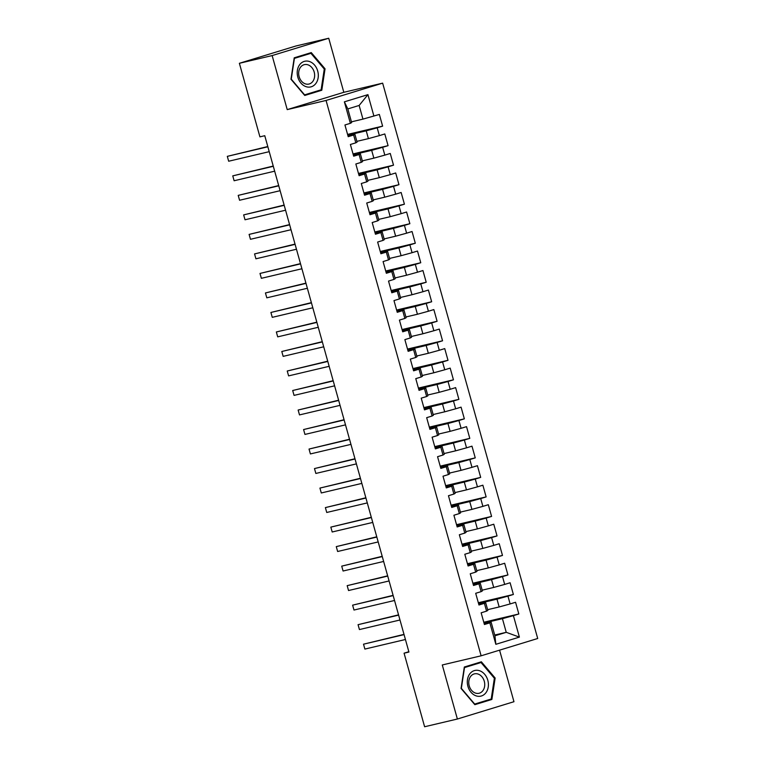 <?xml version="1.0" encoding="UTF-8"?>
<svg xmlns="http://www.w3.org/2000/svg" width="765" height="765" viewBox="0 0 765 765"><rect width="100%" height="100%" fill="white"/><g stroke="black" fill="none" stroke-linecap="round" stroke-linejoin="round"><path stroke-width="1.15" d="M328.73 38.25L272.139 55.568L287.229 109.615L343.82 92.307L328.73 38.25L295.969 45.977L239.378 63.294L259.918 136.859L264.767 135.711L408.931 652.038L404.073 653.186L424.613 726.75L457.374 719.024L513.965 701.706L499.574 650.164M343.82 92.307L382.653 83.146L537.709 638.498L481.118 655.806L326.062 100.454L382.653 83.146M494.716 635.036L506.239 632.32L519.397 637.111L513.401 615.643L518.833 613.979L515.562 602.275L510.131 603.939L507.95 596.126L513.382 594.472L510.112 582.758L504.68 584.422L502.5 576.619L507.931 574.955L504.661 563.25L499.239 564.905L497.059 557.102L502.481 555.438L499.22 543.733L493.788 545.397L491.608 537.594L497.04 535.93L493.769 524.216L488.338 525.88L486.158 518.077L491.589 516.413L488.319 504.709L482.887 506.373L480.707 498.56L486.138 496.906L482.868 485.192L477.446 486.856L475.266 479.053L480.688 477.389L477.427 465.684L471.995 467.339L469.815 459.536L475.247 457.872L471.976 446.167L466.545 447.831L464.365 440.028L469.796 438.364L466.526 426.65L461.094 428.314L458.914 420.511L464.345 418.847L461.075 407.143L455.653 408.806L453.473 400.994L458.895 399.34L455.634 387.626L450.203 389.289L448.022 381.486L453.454 379.822L450.183 368.118L444.752 369.772L442.572 361.969L448.003 360.305L444.733 348.601L439.301 350.265L437.121 342.452L442.553 340.798L439.282 329.084L433.86 330.748L431.68 322.945L437.102 321.281L433.841 309.576L428.41 311.231L426.229 303.428L431.661 301.764L428.39 290.059L422.959 291.723L420.779 283.92L426.21 282.256L422.94 270.542L417.508 272.206L415.328 264.403L420.76 262.739L417.489 251.035L412.067 252.699L409.887 244.886L415.309 243.232L412.048 231.518L406.617 233.182L404.436 225.379L409.868 223.715L406.598 212.01L401.166 213.665L398.986 205.862L404.417 204.198L401.147 192.493L395.715 194.157L393.535 186.344L398.967 184.69L395.696 172.976L390.274 174.64L388.094 166.837L393.516 165.173L390.255 153.469L384.824 155.123L382.643 147.32L388.075 145.666L384.805 133.952L379.373 135.615L377.193 127.812L382.624 126.148L379.354 114.444L362.954 119.12L359.139 105.455L347.826 108.917L351.632 122.582L350.37 123.308L344.374 101.841L367.936 94.64L373.922 116.098M519.397 637.111L495.844 644.312L489.849 622.853L491.111 622.127L484.207 623.752M350.37 123.308L344.939 124.972L348.209 136.677L353.64 135.013L355.821 142.826L350.389 144.48L353.659 156.194L359.091 154.53L361.271 162.333L355.84 163.997L359.11 175.701L364.542 174.047L366.712 181.85L361.29 183.514L364.551 195.218L369.983 193.555L372.163 201.358L366.731 203.021L370.002 214.736L375.433 213.072L377.614 220.875L372.182 222.538L375.452 234.243L380.884 232.579L383.064 240.392L377.633 242.046L380.903 253.76L386.335 252.096L388.505 259.899L383.083 261.563L386.344 273.268L391.776 271.613L393.956 279.416L388.524 281.08L391.795 292.785L397.226 291.121L399.407 298.933L393.975 300.588L397.245 312.302L402.677 310.638L404.857 318.441L399.426 320.105L402.696 331.809L408.128 330.145L410.298 337.958L404.876 339.612L408.137 351.326L413.569 349.662L415.749 357.465L410.317 359.129L413.588 370.834L419.019 369.179L421.199 376.982L415.768 378.646L419.038 390.351L424.47 388.687L426.65 396.5L421.219 398.154L424.489 409.868L429.92 408.204L432.091 416.007L426.669 417.671L429.93 429.375L435.361 427.721L437.542 435.524L432.11 437.188L435.381 448.892L440.812 447.229L442.992 455.032L437.561 456.695L440.831 468.409L446.263 466.746L448.443 474.549L443.012 476.213L446.282 487.917L451.713 486.253L453.884 494.066L448.462 495.72L451.723 507.434L457.154 505.77L459.335 513.573L453.903 515.237L457.174 526.942L462.605 525.287L464.785 533.09L459.354 534.754L462.624 546.459L468.056 544.795L470.236 552.607L464.804 554.262L468.075 565.976L473.506 564.312L475.677 572.115L470.255 573.779L473.516 585.483L478.947 583.829L481.128 591.632L475.696 593.296L478.966 605L484.398 603.336L486.578 611.139L481.147 612.803L484.417 624.508L489.849 622.853M347.788 135.176L366.225 130.825L368.405 138.628L356.873 141.353M377.193 127.812L366.225 130.825M379.373 135.615L368.405 138.628M344.374 101.841L347.826 108.917M353.239 154.683L371.675 150.342L373.846 158.145L362.323 160.86M382.643 147.32L371.675 150.342M384.824 155.123L373.846 158.145M353.64 135.013L354.903 134.286L347.999 135.921M354.903 134.286L357.083 142.099L355.821 142.826M358.689 174.2L377.116 169.849L379.297 177.662L367.774 180.377M388.094 166.837L377.116 169.849M390.274 174.64L379.297 177.662M359.091 154.53L360.353 153.803L353.449 155.429M360.353 153.803L362.534 161.606L361.271 162.333M364.14 193.717L382.567 189.366L384.747 197.169L373.224 199.894M393.535 186.344L382.567 189.366M395.715 194.157L384.747 197.169M364.542 174.047L365.804 173.32L358.9 174.946M365.804 173.32L367.984 181.123L366.712 181.85M369.581 213.225L388.018 208.883L390.198 216.686L378.665 219.402M398.986 205.862L388.018 208.883M401.166 213.665L390.198 216.686M369.983 193.555L371.245 192.828L364.341 194.453M371.245 192.828L373.425 200.631L372.163 201.358M375.032 232.742L393.468 228.391L395.639 236.194L384.116 238.919M404.436 225.379L393.468 228.391M406.617 233.182L395.639 236.194M375.433 213.072L376.696 212.345L369.791 213.97M376.696 212.345L378.876 220.148L377.614 220.875M380.482 252.249L398.909 247.908L401.09 255.711L389.567 258.427M409.887 244.886L398.909 247.908M412.067 252.699L401.09 255.711M380.884 232.579L382.146 231.852L375.242 233.488M382.146 231.852L384.326 239.665L383.064 240.392M385.933 271.766L404.36 267.415L406.54 275.228L395.017 277.944M415.328 264.403L404.36 267.415M417.508 272.206L406.54 275.228M386.335 252.096L387.597 251.369L380.693 252.995M387.597 251.369L389.777 259.172L388.505 259.899M391.374 291.283L409.811 286.932L411.991 294.735L400.458 297.461M420.779 283.92L409.811 286.932M422.959 291.723L411.991 294.735M391.776 271.613L393.038 270.887L386.134 272.512M393.038 270.887L395.218 278.69L393.956 279.416M396.825 310.791L415.261 306.449L417.432 314.252L405.909 316.968M426.229 303.428L415.261 306.449M428.41 311.231L417.432 314.252M397.226 291.121L398.489 290.394L391.584 292.029M398.489 290.394L400.669 298.197L399.407 298.933M402.275 330.308L420.702 325.957L422.882 333.77L411.36 336.485M431.68 322.945L420.702 325.957M433.86 330.748L422.882 333.77M402.677 310.638L403.939 309.911L397.035 311.537M403.939 309.911L406.119 317.714L404.857 318.441M407.726 349.825L426.153 345.474L428.333 353.277L416.81 355.993M437.121 342.452L426.153 345.474M439.301 350.265L428.333 353.277M408.128 330.145L409.39 329.419L402.486 331.054M409.39 329.419L411.57 337.231L410.298 337.958M413.167 369.332L431.603 364.991L433.784 372.794L422.251 375.51M442.572 361.969L431.603 364.991M444.752 369.772L433.784 372.794M413.569 349.662L414.831 348.936L407.927 350.561M414.831 348.936L417.011 356.739L415.749 357.465M418.618 388.849L437.054 384.499L439.225 392.302L427.702 395.027M448.022 381.486L437.054 384.499M450.203 389.289L439.225 392.302M419.019 369.179L420.281 368.453L413.377 370.078M420.281 368.453L422.462 376.256L421.199 376.982M424.068 408.357L442.495 404.016L444.675 411.819L433.153 414.534M453.473 400.994L442.495 404.016M455.653 408.806L444.675 411.819M424.47 388.687L425.732 387.96L418.828 389.595M425.732 387.96L427.912 395.773L426.65 396.5M429.519 427.874L447.946 423.523L450.126 431.336L438.603 434.051M458.914 420.511L447.946 423.523M461.094 428.314L450.126 431.336M429.92 408.204L431.183 407.477L424.279 409.103M431.183 407.477L433.363 415.28L432.091 416.007M434.96 447.391L453.396 443.04L455.577 450.843L444.044 453.569M464.365 440.028L453.396 443.04M466.545 447.831L455.577 450.843M435.361 427.721L436.624 426.994L429.72 428.62M436.624 426.994L438.804 434.797L437.542 435.524M440.411 466.899L458.847 462.557L461.018 470.36L449.495 473.076M469.815 459.536L458.847 462.557M471.995 467.339L461.018 470.36M440.812 447.229L442.074 446.502L435.17 448.137M442.074 446.502L444.255 454.305L442.992 455.032M445.861 486.416L464.288 482.065L466.468 489.868L454.946 492.593M475.266 479.053L464.288 482.065M477.446 486.856L466.468 489.868M446.263 466.746L447.525 466.019L440.621 467.645M447.525 466.019L449.705 473.822L448.443 474.549M451.312 505.933L469.739 501.582L471.919 509.385L460.396 512.101M480.707 498.56L469.739 501.582M482.887 506.373L471.919 509.385M451.713 486.253L452.976 485.526L446.072 487.162M452.976 485.526L455.156 493.339L453.884 494.066M456.753 525.44L475.189 521.089L477.37 528.902L465.837 531.618M486.158 518.077L475.189 521.089M488.338 525.88L477.37 528.902M457.154 505.77L458.417 505.043L451.513 506.669M458.417 505.043L460.597 512.846L459.335 513.573M462.203 544.957L480.64 540.606L482.811 548.409L471.288 551.135M491.608 537.594L480.64 540.606M493.788 545.397L482.811 548.409M462.605 525.287L463.867 524.56L456.963 526.186M463.867 524.56L466.048 532.364L464.785 533.09M467.654 564.465L486.081 560.123L488.261 567.926L476.738 570.642M497.059 557.102L486.081 560.123M499.239 564.905L488.261 567.926M468.056 544.795L469.318 544.068L462.414 545.703M469.318 544.068L471.498 551.881L470.236 552.607M473.105 583.982L491.532 579.631L493.712 587.444L482.189 590.159M502.5 576.619L491.532 579.631M504.68 584.422L493.712 587.444M473.506 564.312L474.769 563.585L467.864 565.211M474.769 563.585L476.949 571.388L475.677 572.115M478.546 603.499L496.982 599.148L499.163 606.951L487.63 609.676M507.95 596.126L496.982 599.148M510.131 603.939L499.163 606.951M478.947 583.829L480.21 583.093L473.305 584.728M480.21 583.093L482.39 590.905L481.128 591.632M483.996 623.006L502.433 618.665L506.239 632.32L494.926 635.782L491.111 622.127M513.401 615.643L502.433 618.665M484.398 603.336L485.66 602.61L478.756 604.235M485.66 602.61L487.841 610.413L486.578 611.139M272.139 55.568L239.378 63.294M481.118 655.806L442.285 664.967L457.374 719.024M287.229 109.615L326.062 100.454M408.845 651.723L404.073 653.186M351.431 121.836L362.954 119.12M495.844 644.312L494.926 635.782M359.139 105.455L367.936 94.64M464.326 667.013L461.056 688.452L474.836 704.68L491.876 699.459L495.146 678.029L481.367 661.802L464.326 667.013M304.747 95.472L321.788 90.251L325.049 68.821L311.269 52.594L294.229 57.805L290.968 79.244L304.747 95.472M518.833 613.979L483.786 622.251M513.382 594.472L478.335 602.734M507.931 574.955L472.885 583.226M502.481 555.438L467.444 563.709M497.04 535.93L461.993 544.192M491.589 516.413L456.542 524.685M486.138 496.906L451.092 505.168M480.688 477.389L445.651 485.651M475.247 457.872L440.2 466.143M469.796 438.364L434.75 446.626M464.345 418.847L429.299 427.119M458.895 399.34L423.858 407.602M453.454 379.822L418.407 388.084M448.003 360.305L412.957 368.577M442.553 340.798L407.506 349.06M437.102 321.281L402.065 329.552M431.661 301.764L396.614 310.035M426.21 282.256L391.164 290.518M420.76 262.739L385.713 271.011M415.309 243.232L380.272 251.494M409.868 223.715L374.821 231.977M404.417 204.198L369.371 212.469M398.967 184.69L363.92 192.952M393.516 165.173L358.479 173.445M388.075 145.666L353.028 153.928M382.624 126.148L347.578 134.411M474.596 704.393L486.827 700.357M494.343 678.211L495.146 678.029M486.779 700.664L491.876 699.459M304.499 95.185L316.739 91.15M316.691 91.456L321.788 90.251M324.255 69.003L325.049 68.821M403.997 634.376L363.518 644.187L404.063 634.625M364.876 649.074L363.518 644.187L364.876 649.074L405.431 639.502M398.546 614.859L358.068 624.68L398.622 615.117M359.435 629.557L358.068 624.68L359.435 629.557L399.98 619.994M393.095 595.352L352.617 605.163L393.172 595.6M353.985 610.04L352.617 605.163L353.985 610.04L394.53 600.477M469.825 673.831A13.177 10.385 76.7 0 0 471.02 692.277A13.177 10.385 76.7 0 0 485.899 692.765A13.177 10.385 76.7 0 0 484.694 674.319A13.177 10.385 76.7 0 0 469.825 673.831M470.666 676.394A9.974 7.86 76.7 0 0 470.064 688.041A9.974 7.86 76.7 0 0 479.043 693.272A9.974 7.86 76.7 0 0 482.839 690.719A9.974 7.86 76.7 0 0 483.442 679.071A9.974 7.86 76.7 0 0 474.463 673.85A9.974 7.86 76.7 0 0 470.666 676.394M464.279 667.31L481.022 662.528L494.372 678.249L491.206 699.019L474.692 704.068L461.343 688.347L464.508 667.577L481.022 662.528M299.727 64.623A13.177 10.385 76.7 0 0 300.922 83.069A13.177 10.385 76.7 0 0 315.802 83.548A13.177 10.385 76.7 0 0 314.606 65.111A13.177 10.385 76.7 0 0 299.727 64.623M300.569 67.186A9.974 7.86 76.7 0 0 299.966 78.833A9.974 7.86 76.7 0 0 308.945 84.054A9.974 7.86 76.7 0 0 312.742 81.511A9.974 7.86 76.7 0 0 313.354 69.864A9.974 7.86 76.7 0 0 304.365 64.642A9.974 7.86 76.7 0 0 300.569 67.186M294.181 58.102L310.925 53.321L324.274 69.032L321.118 89.811L304.604 94.86L291.255 79.139L294.41 58.37L310.925 53.321M387.654 575.835L347.176 585.655L387.721 576.083M348.534 590.532L347.176 585.655L348.534 590.532L389.089 580.96M382.204 556.318L341.726 566.138L382.271 556.576M343.083 571.015L341.726 566.138L343.083 571.015L383.638 561.453M376.753 536.81L336.275 546.621L376.829 537.059M337.642 551.498L336.275 546.621L337.642 551.498L378.187 541.936M371.302 517.293L330.824 527.114L371.379 517.542M332.192 531.991L330.824 527.114L332.192 531.991L372.737 522.428M365.861 497.785L325.383 507.597L365.928 498.034M326.741 512.473L325.383 507.597L326.741 512.473L367.296 502.911M360.411 478.268L319.933 488.08L360.478 478.517M321.29 492.966L319.933 488.08L321.29 492.966L361.845 483.394M354.96 458.751L314.482 468.572L355.036 459.01M315.849 473.449L314.482 468.572L315.849 473.449L356.394 463.886M349.509 439.244L309.031 449.055L349.586 439.493M310.399 453.932L309.031 449.055L310.399 453.932L350.944 444.369M344.068 419.727L303.59 429.548L344.135 419.975M304.948 434.424L303.59 429.548L304.948 434.424L345.503 424.862M338.618 400.21L298.14 410.03L338.685 400.468M299.498 414.907L298.14 410.03L299.498 414.907L340.052 405.345M333.167 380.702L292.689 390.513L333.244 380.951M294.056 395.39L292.689 390.513L294.056 395.39L334.601 385.828M327.716 361.185L287.238 371.006L327.793 361.443M288.606 375.883L287.238 371.006L288.606 375.883L329.151 366.32M322.275 341.678L281.797 351.489L322.342 341.926M283.155 356.366L281.797 351.489L283.155 356.366L323.71 346.803M316.825 322.161L276.347 331.972L316.892 322.409M277.705 336.858L276.347 331.972L277.705 336.858L318.259 327.286M311.374 302.644L270.896 312.464L311.451 302.902M272.264 317.341L270.896 312.464L272.264 317.341L312.809 307.779M305.924 283.136L265.445 292.947L306 283.385M266.813 297.824L265.445 292.947L266.813 297.824L307.358 288.262M300.482 263.619L260.004 273.44L300.549 263.868M261.362 278.317L260.004 273.44L261.362 278.317L301.917 268.754M295.032 244.102L254.554 253.923L295.099 244.36M255.912 258.8L254.554 253.923L255.912 258.8L296.466 249.237M289.581 224.594L249.103 234.406L289.658 224.843M250.471 239.292L249.103 234.406L250.471 239.292L291.016 229.72M284.131 205.077L243.653 214.898L284.207 205.336M245.02 219.775L243.653 214.898L245.02 219.775L285.565 210.212M278.69 185.57L238.211 195.381L278.756 185.819M239.569 200.258L238.211 195.381L239.569 200.258L280.124 190.695M273.239 166.053L232.761 175.874L273.306 166.301M234.119 180.75L232.761 175.874L234.119 180.75L274.673 171.178M267.788 146.536L227.31 156.356L267.865 146.794M228.678 161.233L227.31 156.356L228.678 161.233L269.223 151.671"/></g></svg>
